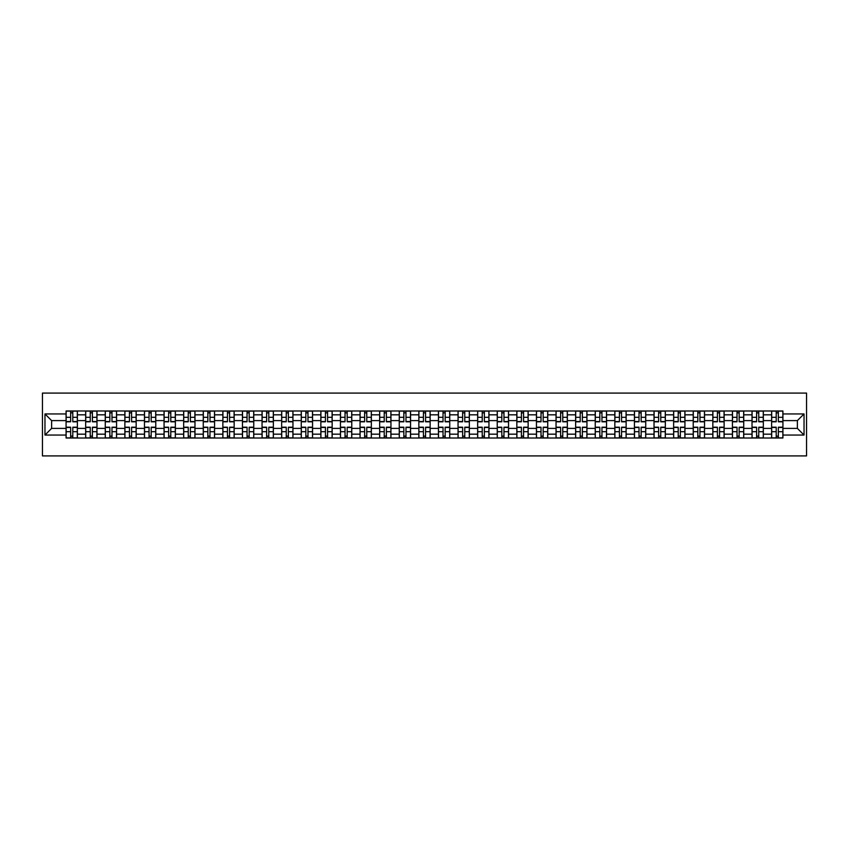 <?xml version="1.0" encoding="UTF-8"?>
<svg xmlns="http://www.w3.org/2000/svg" width="849" height="849" viewBox="0 0 849 849"><rect width="100%" height="100%" fill="white"/><g stroke="black" fill="none" stroke-linecap="round" stroke-linejoin="round"><path stroke-width="1.27" d="M42.45 455.913L806.55 455.913L806.55 393.087L42.45 393.087L42.45 455.913M85.664 438.01L85.664 414.821L77.376 414.821L77.376 438.01M77.376 414.821L77.376 410.99M85.664 414.821L85.664 410.99M96.977 410.99L96.977 438.01M105.265 438.01L105.265 410.99M116.578 410.99L116.578 438.01M124.867 438.01L124.867 410.99M136.169 410.99L136.169 438.01M144.468 438.01L144.468 410.99M155.77 410.99L155.77 438.01M164.059 438.01L164.059 410.99M175.372 410.99L175.372 438.01M183.66 438.01L183.66 410.99M194.973 410.99L194.973 438.01M203.261 438.01L203.261 410.99M214.564 410.99L214.564 438.01M222.863 438.01L222.863 410.99M234.165 410.99L234.165 438.01M242.453 438.01L242.453 410.99M253.766 410.99L253.766 438.01M262.054 438.01L262.054 410.99M273.367 410.99L273.367 438.01M281.656 438.01L281.656 410.99M292.958 410.99L292.958 438.01M301.257 438.01L301.257 410.99M312.559 410.99L312.559 438.01M320.848 438.01L320.848 410.99M332.161 410.99L332.161 438.01M340.449 438.01L340.449 410.99M351.762 410.99L351.762 438.01M360.05 438.01L360.05 410.99M371.353 410.99L371.353 438.01M379.652 438.01L379.652 410.99M390.954 410.99L390.954 438.01M399.253 438.01L399.253 410.99M410.555 410.99L410.555 438.01M418.844 438.01L418.844 410.99M430.156 410.99L430.156 438.01M438.445 438.01L438.445 410.99M449.747 410.99L449.747 438.01M458.046 438.01L458.046 410.99M469.348 410.99L469.348 438.01M477.647 438.01L477.647 410.99M488.95 410.99L488.95 438.01M497.238 438.01L497.238 410.99M508.551 410.99L508.551 438.01M516.839 438.01L516.839 410.99M528.152 410.99L528.152 438.01M536.441 438.01L536.441 410.99M547.743 410.99L547.743 438.01M556.042 438.01L556.042 410.99M567.344 410.99L567.344 438.01M575.633 438.01L575.633 410.99M586.946 410.99L586.946 438.01M595.234 438.01L595.234 410.99M606.547 410.99L606.547 438.01M614.835 438.01L614.835 410.99M626.138 410.99L626.138 438.01M634.436 438.01L634.436 410.99M645.739 410.99L645.739 438.01M654.027 438.01L654.027 410.99M665.34 410.99L665.34 438.01M673.628 438.01L673.628 410.99M684.941 410.99L684.941 438.01M693.23 438.01L693.23 410.99M704.532 410.99L704.532 438.01M712.831 438.01L712.831 410.99M724.133 410.99L724.133 438.01M732.422 438.01L732.422 410.99M743.735 410.99L743.735 438.01M752.023 438.01L752.023 410.99M763.336 410.99L763.336 438.01M771.624 438.01L771.624 410.99M771.624 428.395L763.336 428.395M752.023 428.395L743.735 428.395M732.422 428.395L724.133 428.395M712.831 428.395L704.532 428.395M693.23 428.395L684.941 428.395M673.628 428.395L665.34 428.395M654.027 428.395L645.739 428.395M634.436 428.395L626.138 428.395M614.835 428.395L606.547 428.395M595.234 428.395L586.946 428.395M575.633 428.395L567.344 428.395M556.042 428.395L547.743 428.395M536.441 428.395L528.152 428.395M516.839 428.395L508.551 428.395M497.238 428.395L488.95 428.395M477.647 428.395L469.348 428.395M458.046 428.395L449.747 428.395M438.445 428.395L430.156 428.395M418.844 428.395L410.555 428.395M399.253 428.395L390.954 428.395M379.652 428.395L371.353 428.395M360.05 428.395L351.762 428.395M340.449 428.395L332.161 428.395M320.848 428.395L312.559 428.395M301.257 428.395L292.958 428.395M281.656 428.395L273.367 428.395M262.054 428.395L253.766 428.395M242.453 428.395L234.165 428.395M222.863 428.395L214.564 428.395M203.261 428.395L194.973 428.395M183.66 428.395L175.372 428.395M164.059 428.395L155.77 428.395M144.468 428.395L136.169 428.395M124.867 428.395L116.578 428.395M105.265 428.395L96.977 428.395M85.664 428.395L77.376 428.395M771.624 420.605L763.336 420.605M752.023 420.605L743.735 420.605M732.422 420.605L724.133 420.605M712.831 420.605L704.532 420.605M693.23 420.605L684.941 420.605M673.628 420.605L665.34 420.605M654.027 420.605L645.739 420.605M634.436 420.605L626.138 420.605M614.835 420.605L606.547 420.605M595.234 420.605L586.946 420.605M575.633 420.605L567.344 420.605M556.042 420.605L547.743 420.605M536.441 420.605L528.152 420.605M516.839 420.605L508.551 420.605M497.238 420.605L488.95 420.605M477.647 420.605L469.348 420.605M458.046 420.605L449.747 420.605M438.445 420.605L430.156 420.605M418.844 420.605L410.555 420.605M399.253 420.605L390.954 420.605M379.652 420.605L371.353 420.605M360.05 420.605L351.762 420.605M340.449 420.605L332.161 420.605M320.848 420.605L312.559 420.605M301.257 420.605L292.958 420.605M281.656 420.605L273.367 420.605M262.054 420.605L253.766 420.605M242.453 420.605L234.165 420.605M222.863 420.605L214.564 420.605M203.261 420.605L194.973 420.605M183.66 420.605L175.372 420.605M164.059 420.605L155.77 420.605M144.468 420.605L136.169 420.605M124.867 420.605L116.578 420.605M105.265 420.605L96.977 420.605M85.664 420.605L77.376 420.605M51.619 428.395L66.073 428.395L66.073 420.605L51.619 420.605L51.619 428.395L44.965 435.049L44.965 413.951L66.073 413.951L66.073 420.605M782.927 420.605L782.927 428.395L797.381 428.395L797.381 420.605L782.927 420.605L782.927 410.99L66.073 410.99L66.073 413.951M782.927 413.951L804.035 413.951L804.035 435.049L782.927 435.049L782.927 428.395M66.073 428.395L66.073 438.01L782.927 438.01L782.927 435.049M66.073 435.049L44.965 435.049M72.791 436.121L70.658 436.121M70.658 412.879L72.791 412.879M92.392 436.121L90.249 436.121M90.249 412.879L92.392 412.879M111.983 436.121L109.85 436.121M109.85 412.879L111.983 412.879M131.584 436.121L129.451 436.121M129.451 412.879L131.584 412.879M151.186 436.121L149.053 436.121M149.053 412.879L151.186 412.879M170.787 436.121L168.643 436.121M168.643 412.879L170.787 412.879M190.378 436.121L188.245 436.121M188.245 412.879L190.378 412.879M209.979 436.121L207.846 436.121M207.846 412.879L209.979 412.879M229.58 436.121L227.447 436.121M227.447 412.879L229.58 412.879M249.182 436.121L247.048 436.121M247.048 412.879L249.182 412.879M268.783 436.121L266.639 436.121M266.639 412.879L268.783 412.879M288.373 436.121L286.24 436.121M286.24 412.879L288.373 412.879M307.975 436.121L305.842 436.121M305.842 412.879L307.975 412.879M327.576 436.121L325.443 436.121M325.443 412.879L327.576 412.879M347.177 436.121L345.034 436.121M345.034 412.879L347.177 412.879M366.768 436.121L364.635 436.121M364.635 412.879L366.768 412.879M386.369 436.121L384.236 436.121M384.236 412.879L386.369 412.879M405.971 436.121L403.837 436.121M403.837 412.879L405.971 412.879M425.572 436.121L423.428 436.121M423.428 412.879L425.572 412.879M445.163 436.121L443.029 436.121M443.029 412.879L445.163 412.879M464.764 436.121L462.631 436.121M462.631 412.879L464.764 412.879M484.365 436.121L482.232 436.121M482.232 412.879L484.365 412.879M503.966 436.121L501.823 436.121M501.823 412.879L503.966 412.879M523.557 436.121L521.424 436.121M521.424 412.879L523.557 412.879M543.158 436.121L541.025 436.121M541.025 412.879L543.158 412.879M562.76 436.121L560.627 436.121M560.627 412.879L562.76 412.879M582.361 436.121L580.217 436.121M580.217 412.879L582.361 412.879M601.952 436.121L599.819 436.121M599.819 412.879L601.952 412.879M621.553 436.121L619.42 436.121M619.42 412.879L621.553 412.879M641.154 436.121L639.021 436.121M639.021 412.879L641.154 412.879M660.755 436.121L658.622 436.121M658.622 412.879L660.755 412.879M680.357 436.121L678.213 436.121M678.213 412.879L680.357 412.879M699.947 436.121L697.814 436.121M697.814 412.879L699.947 412.879M719.549 436.121L717.416 436.121M717.416 412.879L719.549 412.879M739.15 436.121L737.017 436.121M737.017 412.879L739.15 412.879M758.751 436.121L756.608 436.121M756.608 412.879L758.751 412.879M778.342 436.121L776.209 436.121M776.209 412.879L778.342 412.879M44.965 413.951L51.619 420.605M797.381 428.395L804.035 435.049M797.381 420.605L804.035 413.951M72.791 421.794L72.791 411.118L77.312 411.118L77.312 421.794L72.791 421.794M70.658 412.752L72.791 412.752M70.658 411.118L66.137 411.118L66.137 421.794L70.658 421.794L70.658 411.118L72.791 411.118M70.658 427.206L70.658 437.882L66.137 437.882L66.137 427.206L70.658 427.206M72.791 436.248L70.658 436.248M72.791 437.882L77.312 437.882L77.312 427.206L72.791 427.206L72.791 437.882L70.658 437.882M92.392 421.794L92.392 411.118L96.913 411.118L96.913 421.794L92.392 421.794M90.249 412.752L92.392 412.752M90.249 411.118L85.728 411.118L85.728 421.794L90.249 421.794L90.249 411.118L92.392 411.118M111.983 421.794L111.983 411.118L116.515 411.118L116.515 421.794L111.983 421.794M109.85 412.752L111.983 412.752M109.85 411.118L105.329 411.118L105.329 421.794L109.85 421.794L109.85 411.118L111.983 411.118M131.584 421.794L131.584 411.118L136.105 411.118L136.105 421.794L131.584 421.794M129.451 412.752L131.584 412.752M129.451 411.118L124.93 411.118L124.93 421.794L129.451 421.794L129.451 411.118L131.584 411.118M90.249 427.206L90.249 437.882L85.728 437.882L85.728 427.206L90.249 427.206M92.392 436.248L90.249 436.248M92.392 437.882L96.913 437.882L96.913 427.206L92.392 427.206L92.392 437.882L90.249 437.882M109.85 427.206L109.85 437.882L105.329 437.882L105.329 427.206L109.85 427.206M111.983 436.248L109.85 436.248M111.983 437.882L116.515 437.882L116.515 427.206L111.983 427.206L111.983 437.882L109.85 437.882M129.451 427.206L129.451 437.882L124.93 437.882L124.93 427.206L129.451 427.206M131.584 436.248L129.451 436.248M131.584 437.882L136.105 437.882L136.105 427.206L131.584 427.206L131.584 437.882L129.451 437.882M151.186 421.794L151.186 411.118L155.707 411.118L155.707 421.794L151.186 421.794M149.053 412.752L151.186 412.752M149.053 411.118L144.532 411.118L144.532 421.794L149.053 421.794L149.053 411.118L151.186 411.118M170.787 421.794L170.787 411.118L175.308 411.118L175.308 421.794L170.787 421.794M168.643 412.752L170.787 412.752M168.643 411.118L164.122 411.118L164.122 421.794L168.643 421.794L168.643 411.118L170.787 411.118M149.053 427.206L149.053 437.882L144.532 437.882L144.532 427.206L149.053 427.206M151.186 436.248L149.053 436.248M151.186 437.882L155.707 437.882L155.707 427.206L151.186 427.206L151.186 437.882L149.053 437.882M168.643 427.206L168.643 437.882L164.122 437.882L164.122 427.206L168.643 427.206M170.787 436.248L168.643 436.248M170.787 437.882L175.308 437.882L175.308 427.206L170.787 427.206L170.787 437.882L168.643 437.882M190.378 421.794L190.378 411.118L194.909 411.118L194.909 421.794L190.378 421.794M188.245 412.752L190.378 412.752M188.245 411.118L183.724 411.118L183.724 421.794L188.245 421.794L188.245 411.118L190.378 411.118M209.979 421.794L209.979 411.118L214.5 411.118L214.5 421.794L209.979 421.794M207.846 412.752L209.979 412.752M207.846 411.118L203.325 411.118L203.325 421.794L207.846 421.794L207.846 411.118L209.979 411.118M229.58 421.794L229.58 411.118L234.101 411.118L234.101 421.794L229.58 421.794M227.447 412.752L229.58 412.752M227.447 411.118L222.926 411.118L222.926 421.794L227.447 421.794L227.447 411.118L229.58 411.118M249.182 421.794L249.182 411.118L253.702 411.118L253.702 421.794L249.182 421.794M247.048 412.752L249.182 412.752M247.048 411.118L242.517 411.118L242.517 421.794L247.048 421.794L247.048 411.118L249.182 411.118M268.783 421.794L268.783 411.118L273.304 411.118L273.304 421.794L268.783 421.794M266.639 412.752L268.783 412.752M266.639 411.118L262.118 411.118L262.118 421.794L266.639 421.794L266.639 411.118L268.783 411.118M288.373 421.794L288.373 411.118L292.894 411.118L292.894 421.794L288.373 421.794M286.24 412.752L288.373 412.752M286.24 411.118L281.719 411.118L281.719 421.794L286.24 421.794L286.24 411.118L288.373 411.118M307.975 421.794L307.975 411.118L312.496 411.118L312.496 421.794L307.975 421.794M305.842 412.752L307.975 412.752M305.842 411.118L301.321 411.118L301.321 421.794L305.842 421.794L305.842 411.118L307.975 411.118M327.576 421.794L327.576 411.118L332.097 411.118L332.097 421.794L327.576 421.794M325.443 412.752L327.576 412.752M325.443 411.118L320.911 411.118L320.911 421.794L325.443 421.794L325.443 411.118L327.576 411.118M188.245 427.206L188.245 437.882L183.724 437.882L183.724 427.206L188.245 427.206M190.378 436.248L188.245 436.248M190.378 437.882L194.909 437.882L194.909 427.206L190.378 427.206L190.378 437.882L188.245 437.882M207.846 427.206L207.846 437.882L203.325 437.882L203.325 427.206L207.846 427.206M209.979 436.248L207.846 436.248M209.979 437.882L214.5 437.882L214.5 427.206L209.979 427.206L209.979 437.882L207.846 437.882M227.447 427.206L227.447 437.882L222.926 437.882L222.926 427.206L227.447 427.206M229.58 436.248L227.447 436.248M229.58 437.882L234.101 437.882L234.101 427.206L229.58 427.206L229.58 437.882L227.447 437.882M247.048 427.206L247.048 437.882L242.517 437.882L242.517 427.206L247.048 427.206M249.182 436.248L247.048 436.248M249.182 437.882L253.702 437.882L253.702 427.206L249.182 427.206L249.182 437.882L247.048 437.882M266.639 427.206L266.639 437.882L262.118 437.882L262.118 427.206L266.639 427.206M268.783 436.248L266.639 436.248M268.783 437.882L273.304 437.882L273.304 427.206L268.783 427.206L268.783 437.882L266.639 437.882M286.24 427.206L286.24 437.882L281.719 437.882L281.719 427.206L286.24 427.206M288.373 436.248L286.24 436.248M288.373 437.882L292.894 437.882L292.894 427.206L288.373 427.206L288.373 437.882L286.24 437.882M305.842 427.206L305.842 437.882L301.321 437.882L301.321 427.206L305.842 427.206M307.975 436.248L305.842 436.248M307.975 437.882L312.496 437.882L312.496 427.206L307.975 427.206L307.975 437.882L305.842 437.882M325.443 427.206L325.443 437.882L320.911 437.882L320.911 427.206L325.443 427.206M327.576 436.248L325.443 436.248M327.576 437.882L332.097 437.882L332.097 427.206L327.576 427.206L327.576 437.882L325.443 437.882M347.177 421.794L347.177 411.118L351.698 411.118L351.698 421.794L347.177 421.794M345.034 412.752L347.177 412.752M345.034 411.118L340.513 411.118L340.513 421.794L345.034 421.794L345.034 411.118L347.177 411.118M366.768 421.794L366.768 411.118L371.3 411.118L371.3 421.794L366.768 421.794M364.635 412.752L366.768 412.752M364.635 411.118L360.114 411.118L360.114 421.794L364.635 421.794L364.635 411.118L366.768 411.118M386.369 421.794L386.369 411.118L390.89 411.118L390.89 421.794L386.369 421.794M384.236 412.752L386.369 412.752M384.236 411.118L379.715 411.118L379.715 421.794L384.236 421.794L384.236 411.118L386.369 411.118M405.971 421.794L405.971 411.118L410.492 411.118L410.492 421.794L405.971 421.794M403.837 412.752L405.971 412.752M403.837 411.118L399.306 411.118L399.306 421.794L403.837 421.794L403.837 411.118L405.971 411.118M425.572 421.794L425.572 411.118L430.093 411.118L430.093 421.794L425.572 421.794M423.428 412.752L425.572 412.752M423.428 411.118L418.907 411.118L418.907 421.794L423.428 421.794L423.428 411.118L425.572 411.118M445.163 421.794L445.163 411.118L449.694 411.118L449.694 421.794L445.163 421.794M443.029 412.752L445.163 412.752M443.029 411.118L438.509 411.118L438.509 421.794L443.029 421.794L443.029 411.118L445.163 411.118M464.764 421.794L464.764 411.118L469.285 411.118L469.285 421.794L464.764 421.794M462.631 412.752L464.764 412.752M462.631 411.118L458.11 411.118L458.11 421.794L462.631 421.794L462.631 411.118L464.764 411.118M484.365 421.794L484.365 411.118L488.886 411.118L488.886 421.794L484.365 421.794M482.232 412.752L484.365 412.752M482.232 411.118L477.7 411.118L477.7 421.794L482.232 421.794L482.232 411.118L484.365 411.118M503.966 421.794L503.966 411.118L508.487 411.118L508.487 421.794L503.966 421.794M501.823 412.752L503.966 412.752M501.823 411.118L497.302 411.118L497.302 421.794L501.823 421.794L501.823 411.118L503.966 411.118M523.557 421.794L523.557 411.118L528.089 411.118L528.089 421.794L523.557 421.794M521.424 412.752L523.557 412.752M521.424 411.118L516.903 411.118L516.903 421.794L521.424 421.794L521.424 411.118L523.557 411.118M543.158 421.794L543.158 411.118L547.679 411.118L547.679 421.794L543.158 421.794M541.025 412.752L543.158 412.752M541.025 411.118L536.504 411.118L536.504 421.794L541.025 421.794L541.025 411.118L543.158 411.118M562.76 421.794L562.76 411.118L567.281 411.118L567.281 421.794L562.76 421.794M560.627 412.752L562.76 412.752M560.627 411.118L556.106 411.118L556.106 421.794L560.627 421.794L560.627 411.118L562.76 411.118M582.361 421.794L582.361 411.118L586.882 411.118L586.882 421.794L582.361 421.794M580.217 412.752L582.361 412.752M580.217 411.118L575.696 411.118L575.696 421.794L580.217 421.794L580.217 411.118L582.361 411.118M601.952 421.794L601.952 411.118L606.483 411.118L606.483 421.794L601.952 421.794M599.819 412.752L601.952 412.752M599.819 411.118L595.298 411.118L595.298 421.794L599.819 421.794L599.819 411.118L601.952 411.118M621.553 421.794L621.553 411.118L626.074 411.118L626.074 421.794L621.553 421.794M619.42 412.752L621.553 412.752M619.42 411.118L614.899 411.118L614.899 421.794L619.42 421.794L619.42 411.118L621.553 411.118M345.034 427.206L345.034 437.882L340.513 437.882L340.513 427.206L345.034 427.206M347.177 436.248L345.034 436.248M347.177 437.882L351.698 437.882L351.698 427.206L347.177 427.206L347.177 437.882L345.034 437.882M364.635 427.206L364.635 437.882L360.114 437.882L360.114 427.206L364.635 427.206M366.768 436.248L364.635 436.248M366.768 437.882L371.3 437.882L371.3 427.206L366.768 427.206L366.768 437.882L364.635 437.882M384.236 427.206L384.236 437.882L379.715 437.882L379.715 427.206L384.236 427.206M386.369 436.248L384.236 436.248M386.369 437.882L390.89 437.882L390.89 427.206L386.369 427.206L386.369 437.882L384.236 437.882M403.837 427.206L403.837 437.882L399.306 437.882L399.306 427.206L403.837 427.206M405.971 436.248L403.837 436.248M405.971 437.882L410.492 437.882L410.492 427.206L405.971 427.206L405.971 437.882L403.837 437.882M423.428 427.206L423.428 437.882L418.907 437.882L418.907 427.206L423.428 427.206M425.572 436.248L423.428 436.248M425.572 437.882L430.093 437.882L430.093 427.206L425.572 427.206L425.572 437.882L423.428 437.882M443.029 427.206L443.029 437.882L438.509 437.882L438.509 427.206L443.029 427.206M445.163 436.248L443.029 436.248M445.163 437.882L449.694 437.882L449.694 427.206L445.163 427.206L445.163 437.882L443.029 437.882M462.631 427.206L462.631 437.882L458.11 437.882L458.11 427.206L462.631 427.206M464.764 436.248L462.631 436.248M464.764 437.882L469.285 437.882L469.285 427.206L464.764 427.206L464.764 437.882L462.631 437.882M482.232 427.206L482.232 437.882L477.7 437.882L477.7 427.206L482.232 427.206M484.365 436.248L482.232 436.248M484.365 437.882L488.886 437.882L488.886 427.206L484.365 427.206L484.365 437.882L482.232 437.882M501.823 427.206L501.823 437.882L497.302 437.882L497.302 427.206L501.823 427.206M503.966 436.248L501.823 436.248M503.966 437.882L508.487 437.882L508.487 427.206L503.966 427.206L503.966 437.882L501.823 437.882M521.424 427.206L521.424 437.882L516.903 437.882L516.903 427.206L521.424 427.206M523.557 436.248L521.424 436.248M523.557 437.882L528.089 437.882L528.089 427.206L523.557 427.206L523.557 437.882L521.424 437.882M541.025 427.206L541.025 437.882L536.504 437.882L536.504 427.206L541.025 427.206M543.158 436.248L541.025 436.248M543.158 437.882L547.679 437.882L547.679 427.206L543.158 427.206L543.158 437.882L541.025 437.882M560.627 427.206L560.627 437.882L556.106 437.882L556.106 427.206L560.627 427.206M562.76 436.248L560.627 436.248M562.76 437.882L567.281 437.882L567.281 427.206L562.76 427.206L562.76 437.882L560.627 437.882M580.217 427.206L580.217 437.882L575.696 437.882L575.696 427.206L580.217 427.206M582.361 436.248L580.217 436.248M582.361 437.882L586.882 437.882L586.882 427.206L582.361 427.206L582.361 437.882L580.217 437.882M599.819 427.206L599.819 437.882L595.298 437.882L595.298 427.206L599.819 427.206M601.952 436.248L599.819 436.248M601.952 437.882L606.483 437.882L606.483 427.206L601.952 427.206L601.952 437.882L599.819 437.882M619.42 427.206L619.42 437.882L614.899 437.882L614.899 427.206L619.42 427.206M621.553 436.248L619.42 436.248M621.553 437.882L626.074 437.882L626.074 427.206L621.553 427.206L621.553 437.882L619.42 437.882M641.154 421.794L641.154 411.118L645.675 411.118L645.675 421.794L641.154 421.794M639.021 412.752L641.154 412.752M639.021 411.118L634.5 411.118L634.5 421.794L639.021 421.794L639.021 411.118L641.154 411.118M639.021 427.206L639.021 437.882L634.5 437.882L634.5 427.206L639.021 427.206M641.154 436.248L639.021 436.248M641.154 437.882L645.675 437.882L645.675 427.206L641.154 427.206L641.154 437.882L639.021 437.882M660.755 421.794L660.755 411.118L665.276 411.118L665.276 421.794L660.755 421.794M658.622 412.752L660.755 412.752M658.622 411.118L654.091 411.118L654.091 421.794L658.622 421.794L658.622 411.118L660.755 411.118M658.622 427.206L658.622 437.882L654.091 437.882L654.091 427.206L658.622 427.206M660.755 436.248L658.622 436.248M660.755 437.882L665.276 437.882L665.276 427.206L660.755 427.206L660.755 437.882L658.622 437.882M680.357 421.794L680.357 411.118L684.878 411.118L684.878 421.794L680.357 421.794M678.213 412.752L680.357 412.752M678.213 411.118L673.692 411.118L673.692 421.794L678.213 421.794L678.213 411.118L680.357 411.118M678.213 427.206L678.213 437.882L673.692 437.882L673.692 427.206L678.213 427.206M680.357 436.248L678.213 436.248M680.357 437.882L684.878 437.882L684.878 427.206L680.357 427.206L680.357 437.882L678.213 437.882M699.947 421.794L699.947 411.118L704.468 411.118L704.468 421.794L699.947 421.794M697.814 412.752L699.947 412.752M697.814 411.118L693.293 411.118L693.293 421.794L697.814 421.794L697.814 411.118L699.947 411.118M697.814 427.206L697.814 437.882L693.293 437.882L693.293 427.206L697.814 427.206M699.947 436.248L697.814 436.248M699.947 437.882L704.468 437.882L704.468 427.206L699.947 427.206L699.947 437.882L697.814 437.882M719.549 421.794L719.549 411.118L724.07 411.118L724.07 421.794L719.549 421.794M717.416 412.752L719.549 412.752M717.416 411.118L712.895 411.118L712.895 421.794L717.416 421.794L717.416 411.118L719.549 411.118M717.416 427.206L717.416 437.882L712.895 437.882L712.895 427.206L717.416 427.206M719.549 436.248L717.416 436.248M719.549 437.882L724.07 437.882L724.07 427.206L719.549 427.206L719.549 437.882L717.416 437.882M739.15 421.794L739.15 411.118L743.671 411.118L743.671 421.794L739.15 421.794M737.017 412.752L739.15 412.752M737.017 411.118L732.485 411.118L732.485 421.794L737.017 421.794L737.017 411.118L739.15 411.118M737.017 427.206L737.017 437.882L732.485 437.882L732.485 427.206L737.017 427.206M739.15 436.248L737.017 436.248M739.15 437.882L743.671 437.882L743.671 427.206L739.15 427.206L739.15 437.882L737.017 437.882M758.751 421.794L758.751 411.118L763.272 411.118L763.272 421.794L758.751 421.794M756.608 412.752L758.751 412.752M756.608 411.118L752.087 411.118L752.087 421.794L756.608 421.794L756.608 411.118L758.751 411.118M756.608 427.206L756.608 437.882L752.087 437.882L752.087 427.206L756.608 427.206M758.751 436.248L756.608 436.248M758.751 437.882L763.272 437.882L763.272 427.206L758.751 427.206L758.751 437.882L756.608 437.882M778.342 421.794L778.342 411.118L782.863 411.118L782.863 421.794L778.342 421.794M776.209 412.752L778.342 412.752M776.209 411.118L771.688 411.118L771.688 421.794L776.209 421.794L776.209 411.118L778.342 411.118M776.209 427.206L776.209 437.882L771.688 437.882L771.688 427.206L776.209 427.206M778.342 436.248L776.209 436.248M778.342 437.882L782.863 437.882L782.863 427.206L778.342 427.206L778.342 437.882L776.209 437.882M752.023 414.821L743.735 414.821M732.422 414.821L724.133 414.821M712.831 414.821L704.532 414.821M693.23 414.821L684.941 414.821M673.628 414.821L665.34 414.821M654.027 414.821L645.739 414.821M634.436 414.821L626.138 414.821M614.835 414.821L606.547 414.821M595.234 414.821L586.946 414.821M575.633 414.821L567.344 414.821M556.042 414.821L547.743 414.821M536.441 414.821L528.152 414.821M516.839 414.821L508.551 414.821M497.238 414.821L488.95 414.821M477.647 414.821L469.348 414.821M458.046 414.821L449.747 414.821M438.445 414.821L430.156 414.821M418.844 414.821L410.555 414.821M399.253 414.821L390.954 414.821M379.652 414.821L371.353 414.821M360.05 414.821L351.762 414.821M340.449 414.821L332.161 414.821M320.848 414.821L312.559 414.821M301.257 414.821L292.958 414.821M281.656 414.821L273.367 414.821M262.054 414.821L253.766 414.821M242.453 414.821L234.165 414.821M222.863 414.821L214.564 414.821M203.261 414.821L194.973 414.821M183.66 414.821L175.372 414.821M164.059 414.821L155.77 414.821M144.468 414.821L136.169 414.821M124.867 414.821L116.578 414.821M105.265 414.821L96.977 414.821M771.624 414.821L763.336 414.821M752.023 434.179L743.735 434.179M732.422 434.179L724.133 434.179M712.831 434.179L704.532 434.179M693.23 434.179L684.941 434.179M673.628 434.179L665.34 434.179M654.027 434.179L645.739 434.179M634.436 434.179L626.138 434.179M614.835 434.179L606.547 434.179M595.234 434.179L586.946 434.179M575.633 434.179L567.344 434.179M556.042 434.179L547.743 434.179M536.441 434.179L528.152 434.179M516.839 434.179L508.551 434.179M497.238 434.179L488.95 434.179M477.647 434.179L469.348 434.179M458.046 434.179L449.747 434.179M438.445 434.179L430.156 434.179M418.844 434.179L410.555 434.179M399.253 434.179L390.954 434.179M379.652 434.179L371.353 434.179M360.05 434.179L351.762 434.179M340.449 434.179L332.161 434.179M320.848 434.179L312.559 434.179M301.257 434.179L292.958 434.179M281.656 434.179L273.367 434.179M262.054 434.179L253.766 434.179M242.453 434.179L234.165 434.179M222.863 434.179L214.564 434.179M203.261 434.179L194.973 434.179M183.66 434.179L175.372 434.179M164.059 434.179L155.77 434.179M144.468 434.179L136.169 434.179M124.867 434.179L116.578 434.179M105.265 434.179L96.977 434.179M85.664 434.179L77.376 434.179M771.624 434.179L763.336 434.179M72.791 421.529L77.312 421.529M72.791 417.294L77.312 417.294M66.137 421.529L70.658 421.529M66.137 417.294L70.658 417.294M70.658 427.472L66.137 427.472M70.658 431.706L66.137 431.706M77.312 427.472L72.791 427.472M77.312 431.706L72.791 431.706M92.392 421.529L96.913 421.529M92.392 417.294L96.913 417.294M85.728 421.529L90.249 421.529M85.728 417.294L90.249 417.294M111.983 421.529L116.515 421.529M111.983 417.294L116.515 417.294M105.329 421.529L109.85 421.529M105.329 417.294L109.85 417.294M131.584 421.529L136.105 421.529M131.584 417.294L136.105 417.294M124.93 421.529L129.451 421.529M124.93 417.294L129.451 417.294M90.249 427.472L85.728 427.472M90.249 431.706L85.728 431.706M96.913 427.472L92.392 427.472M96.913 431.706L92.392 431.706M109.85 427.472L105.329 427.472M109.85 431.706L105.329 431.706M116.515 427.472L111.983 427.472M116.515 431.706L111.983 431.706M129.451 427.472L124.93 427.472M129.451 431.706L124.93 431.706M136.105 427.472L131.584 427.472M136.105 431.706L131.584 431.706M151.186 421.529L155.707 421.529M151.186 417.294L155.707 417.294M144.532 421.529L149.053 421.529M144.532 417.294L149.053 417.294M170.787 421.529L175.308 421.529M170.787 417.294L175.308 417.294M164.122 421.529L168.643 421.529M164.122 417.294L168.643 417.294M149.053 427.472L144.532 427.472M149.053 431.706L144.532 431.706M155.707 427.472L151.186 427.472M155.707 431.706L151.186 431.706M168.643 427.472L164.122 427.472M168.643 431.706L164.122 431.706M175.308 427.472L170.787 427.472M175.308 431.706L170.787 431.706M190.378 421.529L194.909 421.529M190.378 417.294L194.909 417.294M183.724 421.529L188.245 421.529M183.724 417.294L188.245 417.294M209.979 421.529L214.5 421.529M209.979 417.294L214.5 417.294M203.325 421.529L207.846 421.529M203.325 417.294L207.846 417.294M229.58 421.529L234.101 421.529M229.58 417.294L234.101 417.294M222.926 421.529L227.447 421.529M222.926 417.294L227.447 417.294M249.182 421.529L253.702 421.529M249.182 417.294L253.702 417.294M242.517 421.529L247.048 421.529M242.517 417.294L247.048 417.294M268.783 421.529L273.304 421.529M268.783 417.294L273.304 417.294M262.118 421.529L266.639 421.529M262.118 417.294L266.639 417.294M288.373 421.529L292.894 421.529M288.373 417.294L292.894 417.294M281.719 421.529L286.24 421.529M281.719 417.294L286.24 417.294M307.975 421.529L312.496 421.529M307.975 417.294L312.496 417.294M301.321 421.529L305.842 421.529M301.321 417.294L305.842 417.294M327.576 421.529L332.097 421.529M327.576 417.294L332.097 417.294M320.911 421.529L325.443 421.529M320.911 417.294L325.443 417.294M188.245 427.472L183.724 427.472M188.245 431.706L183.724 431.706M194.909 427.472L190.378 427.472M194.909 431.706L190.378 431.706M207.846 427.472L203.325 427.472M207.846 431.706L203.325 431.706M214.5 427.472L209.979 427.472M214.5 431.706L209.979 431.706M227.447 427.472L222.926 427.472M227.447 431.706L222.926 431.706M234.101 427.472L229.58 427.472M234.101 431.706L229.58 431.706M247.048 427.472L242.517 427.472M247.048 431.706L242.517 431.706M253.702 427.472L249.182 427.472M253.702 431.706L249.182 431.706M266.639 427.472L262.118 427.472M266.639 431.706L262.118 431.706M273.304 427.472L268.783 427.472M273.304 431.706L268.783 431.706M286.24 427.472L281.719 427.472M286.24 431.706L281.719 431.706M292.894 427.472L288.373 427.472M292.894 431.706L288.373 431.706M305.842 427.472L301.321 427.472M305.842 431.706L301.321 431.706M312.496 427.472L307.975 427.472M312.496 431.706L307.975 431.706M325.443 427.472L320.911 427.472M325.443 431.706L320.911 431.706M332.097 427.472L327.576 427.472M332.097 431.706L327.576 431.706M347.177 421.529L351.698 421.529M347.177 417.294L351.698 417.294M340.513 421.529L345.034 421.529M340.513 417.294L345.034 417.294M366.768 421.529L371.3 421.529M366.768 417.294L371.3 417.294M360.114 421.529L364.635 421.529M360.114 417.294L364.635 417.294M386.369 421.529L390.89 421.529M386.369 417.294L390.89 417.294M379.715 421.529L384.236 421.529M379.715 417.294L384.236 417.294M405.971 421.529L410.492 421.529M405.971 417.294L410.492 417.294M399.306 421.529L403.837 421.529M399.306 417.294L403.837 417.294M425.572 421.529L430.093 421.529M425.572 417.294L430.093 417.294M418.907 421.529L423.428 421.529M418.907 417.294L423.428 417.294M445.163 421.529L449.694 421.529M445.163 417.294L449.694 417.294M438.509 421.529L443.029 421.529M438.509 417.294L443.029 417.294M464.764 421.529L469.285 421.529M464.764 417.294L469.285 417.294M458.11 421.529L462.631 421.529M458.11 417.294L462.631 417.294M484.365 421.529L488.886 421.529M484.365 417.294L488.886 417.294M477.7 421.529L482.232 421.529M477.7 417.294L482.232 417.294M503.966 421.529L508.487 421.529M503.966 417.294L508.487 417.294M497.302 421.529L501.823 421.529M497.302 417.294L501.823 417.294M523.557 421.529L528.089 421.529M523.557 417.294L528.089 417.294M516.903 421.529L521.424 421.529M516.903 417.294L521.424 417.294M543.158 421.529L547.679 421.529M543.158 417.294L547.679 417.294M536.504 421.529L541.025 421.529M536.504 417.294L541.025 417.294M562.76 421.529L567.281 421.529M562.76 417.294L567.281 417.294M556.106 421.529L560.627 421.529M556.106 417.294L560.627 417.294M582.361 421.529L586.882 421.529M582.361 417.294L586.882 417.294M575.696 421.529L580.217 421.529M575.696 417.294L580.217 417.294M601.952 421.529L606.483 421.529M601.952 417.294L606.483 417.294M595.298 421.529L599.819 421.529M595.298 417.294L599.819 417.294M621.553 421.529L626.074 421.529M621.553 417.294L626.074 417.294M614.899 421.529L619.42 421.529M614.899 417.294L619.42 417.294M345.034 427.472L340.513 427.472M345.034 431.706L340.513 431.706M351.698 427.472L347.177 427.472M351.698 431.706L347.177 431.706M364.635 427.472L360.114 427.472M364.635 431.706L360.114 431.706M371.3 427.472L366.768 427.472M371.3 431.706L366.768 431.706M384.236 427.472L379.715 427.472M384.236 431.706L379.715 431.706M390.89 427.472L386.369 427.472M390.89 431.706L386.369 431.706M403.837 427.472L399.306 427.472M403.837 431.706L399.306 431.706M410.492 427.472L405.971 427.472M410.492 431.706L405.971 431.706M423.428 427.472L418.907 427.472M423.428 431.706L418.907 431.706M430.093 427.472L425.572 427.472M430.093 431.706L425.572 431.706M443.029 427.472L438.509 427.472M443.029 431.706L438.509 431.706M449.694 427.472L445.163 427.472M449.694 431.706L445.163 431.706M462.631 427.472L458.11 427.472M462.631 431.706L458.11 431.706M469.285 427.472L464.764 427.472M469.285 431.706L464.764 431.706M482.232 427.472L477.7 427.472M482.232 431.706L477.7 431.706M488.886 427.472L484.365 427.472M488.886 431.706L484.365 431.706M501.823 427.472L497.302 427.472M501.823 431.706L497.302 431.706M508.487 427.472L503.966 427.472M508.487 431.706L503.966 431.706M521.424 427.472L516.903 427.472M521.424 431.706L516.903 431.706M528.089 427.472L523.557 427.472M528.089 431.706L523.557 431.706M541.025 427.472L536.504 427.472M541.025 431.706L536.504 431.706M547.679 427.472L543.158 427.472M547.679 431.706L543.158 431.706M560.627 427.472L556.106 427.472M560.627 431.706L556.106 431.706M567.281 427.472L562.76 427.472M567.281 431.706L562.76 431.706M580.217 427.472L575.696 427.472M580.217 431.706L575.696 431.706M586.882 427.472L582.361 427.472M586.882 431.706L582.361 431.706M599.819 427.472L595.298 427.472M599.819 431.706L595.298 431.706M606.483 427.472L601.952 427.472M606.483 431.706L601.952 431.706M619.42 427.472L614.899 427.472M619.42 431.706L614.899 431.706M626.074 427.472L621.553 427.472M626.074 431.706L621.553 431.706M641.154 421.529L645.675 421.529M641.154 417.294L645.675 417.294M634.5 421.529L639.021 421.529M634.5 417.294L639.021 417.294M639.021 427.472L634.5 427.472M639.021 431.706L634.5 431.706M645.675 427.472L641.154 427.472M645.675 431.706L641.154 431.706M660.755 421.529L665.276 421.529M660.755 417.294L665.276 417.294M654.091 421.529L658.622 421.529M654.091 417.294L658.622 417.294M658.622 427.472L654.091 427.472M658.622 431.706L654.091 431.706M665.276 427.472L660.755 427.472M665.276 431.706L660.755 431.706M680.357 421.529L684.878 421.529M680.357 417.294L684.878 417.294M673.692 421.529L678.213 421.529M673.692 417.294L678.213 417.294M678.213 427.472L673.692 427.472M678.213 431.706L673.692 431.706M684.878 427.472L680.357 427.472M684.878 431.706L680.357 431.706M699.947 421.529L704.468 421.529M699.947 417.294L704.468 417.294M693.293 421.529L697.814 421.529M693.293 417.294L697.814 417.294M697.814 427.472L693.293 427.472M697.814 431.706L693.293 431.706M704.468 427.472L699.947 427.472M704.468 431.706L699.947 431.706M719.549 421.529L724.07 421.529M719.549 417.294L724.07 417.294M712.895 421.529L717.416 421.529M712.895 417.294L717.416 417.294M717.416 427.472L712.895 427.472M717.416 431.706L712.895 431.706M724.07 427.472L719.549 427.472M724.07 431.706L719.549 431.706M739.15 421.529L743.671 421.529M739.15 417.294L743.671 417.294M732.485 421.529L737.017 421.529M732.485 417.294L737.017 417.294M737.017 427.472L732.485 427.472M737.017 431.706L732.485 431.706M743.671 427.472L739.15 427.472M743.671 431.706L739.15 431.706M758.751 421.529L763.272 421.529M758.751 417.294L763.272 417.294M752.087 421.529L756.608 421.529M752.087 417.294L756.608 417.294M756.608 427.472L752.087 427.472M756.608 431.706L752.087 431.706M763.272 427.472L758.751 427.472M763.272 431.706L758.751 431.706M778.342 421.529L782.863 421.529M778.342 417.294L782.863 417.294M771.688 421.529L776.209 421.529M771.688 417.294L776.209 417.294M776.209 427.472L771.688 427.472M776.209 431.706L771.688 431.706M782.863 427.472L778.342 427.472M782.863 431.706L778.342 431.706"/></g></svg>
